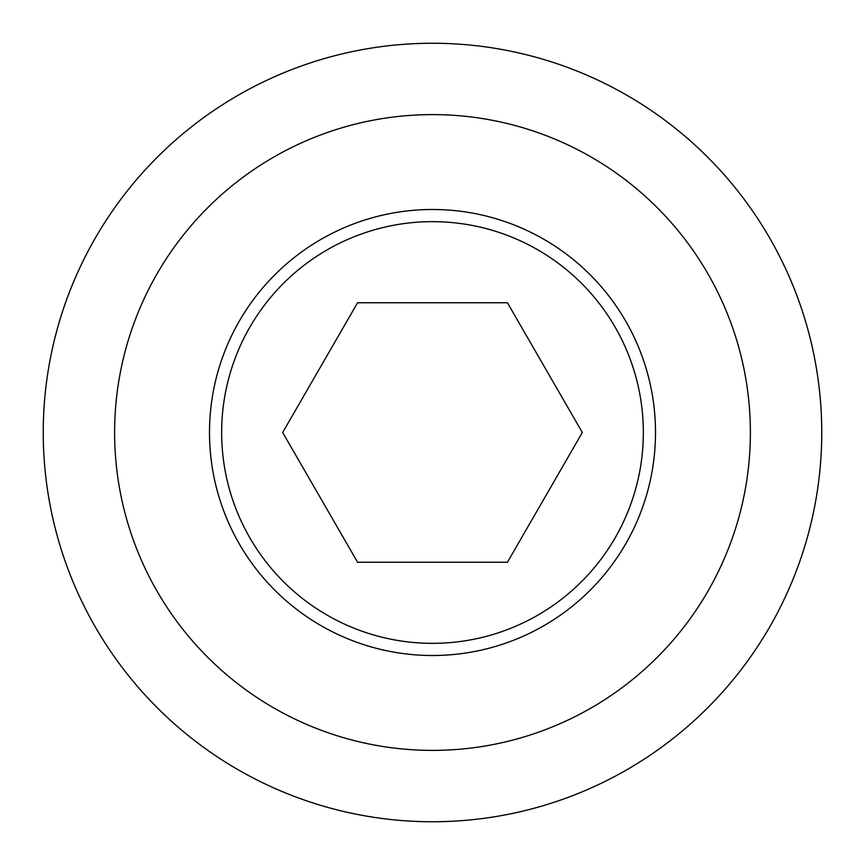 <?xml version="1.0" encoding="UTF-8"?>
<svg xmlns="http://www.w3.org/2000/svg" width="865" height="865" viewBox="0 0 865 865"><rect width="100%" height="100%" fill="white"/><g stroke="black" fill="none" stroke-linecap="round" stroke-linejoin="round"><path stroke-width="1.3" d="M43.25 432.5A389.25 389.25 0 0 0 432.5 821.75A389.25 389.25 0 0 0 821.75 432.5A389.25 389.25 0 0 0 432.5 43.25A389.25 389.25 0 0 0 43.25 432.5M114.613 432.5A317.887 317.887 0 0 0 432.5 750.388A317.887 317.887 0 0 0 750.388 432.5A317.887 317.887 0 0 0 432.5 114.613A317.887 317.887 0 0 0 114.613 432.5M221.656 432.5A210.844 210.844 0 0 0 432.5 643.344A210.844 210.844 0 0 0 643.344 432.5A210.844 210.844 0 0 0 432.5 221.656A210.844 210.844 0 0 0 221.656 432.5M655.508 432.5A223.008 223.008 0 0 1 432.5 655.508A223.008 223.008 0 0 1 209.492 432.5A223.008 223.008 0 0 1 432.5 209.492A223.008 223.008 0 0 1 655.508 432.5M357.58 562.261L282.671 432.5L357.58 302.739L507.42 302.739L582.329 432.5L507.42 562.261L357.58 562.261"/></g></svg>
